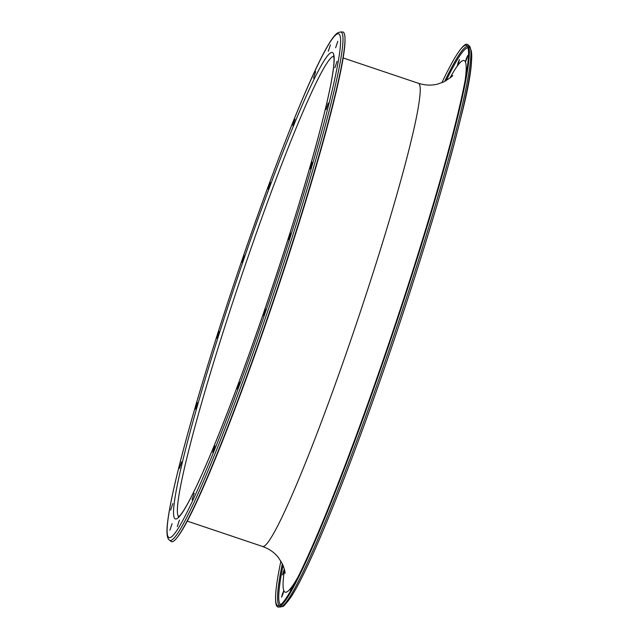 <?xml version="1.0" encoding="UTF-8"?>
<svg xmlns="http://www.w3.org/2000/svg" width="639" height="639" viewBox="0 0 639 639"><rect width="100%" height="100%" fill="white"/><g stroke="black" fill="none" stroke-linecap="round" stroke-linejoin="round"><path stroke-width="0.96" d="M458.682 62.614L459.465 59.507L458.051 62.926L457.268 66.033L458.682 62.614M466.861 58.668L467.644 55.561L466.222 58.972L465.448 62.079L466.861 58.668M284.291 568.95L282.438 574.924L284.443 569.533M283.029 593.751L283.812 590.644L282.39 594.054L281.615 597.169L283.029 593.751M291.144 589.973L291.903 586.762L290.01 591.946M239.537 382.362L237.357 388.887L239.537 382.362M265.664 309.14L263.492 315.658L265.664 309.14M290.745 233.299L288.572 239.817L290.745 233.299M312.327 162.274L310.147 168.792L312.327 162.274M337.065 61.312L334.884 67.838L337.065 61.312M337.799 41.263L335.627 47.789L337.799 41.263M330.435 44.826L328.254 51.344L330.435 44.826M315.674 71.648L313.493 78.166L315.674 71.648M294.962 119.102L292.79 125.627L294.962 119.102M270.345 182.554L268.164 189.072L270.345 182.554M244.21 255.776L242.037 262.302L244.21 255.776M219.129 331.617L216.956 338.143L219.129 331.617M197.555 402.642L195.374 409.168L197.555 402.642M181.596 461.909L179.415 468.427L181.596 461.909M172.818 503.604L170.637 510.122L172.818 503.604M172.075 523.653L169.902 530.17L172.075 523.653M214.912 445.814L212.739 452.332L214.912 445.814M194.208 493.268L192.027 499.794L194.208 493.268M179.447 520.09L177.267 526.616L179.447 520.09M328.278 103.007L326.106 109.533L328.278 103.007M342.456 31.95A268.867 19.689 108.6 0 1 344.988 38.532A268.867 19.689 108.6 0 1 275.888 293.133A268.867 19.689 108.6 0 1 176.987 537.703A268.867 19.689 108.6 0 1 173.017 541.473A268.867 19.689 108.6 0 1 170.996 541.417L169.455 540.179A268.188 19.641 108.6 0 0 171.468 540.235A268.188 19.641 108.6 0 0 278.261 280.026A268.188 19.641 108.6 0 0 340.483 31.998L342.456 31.95M441.869 82.735A295.617 21.654 108.6 0 1 460.28 49.698L461.062 48.7A296.831 21.742 108.6 0 1 465.448 44.538A296.831 21.742 108.6 0 1 467.684 44.602A296.831 21.742 108.6 0 1 395.206 326.265A296.831 21.742 108.6 0 1 279.523 606.738A296.831 21.742 108.6 0 1 278.388 607.05A296.831 21.742 108.6 0 1 275.593 599.781L275.569 598.519A295.617 21.654 108.6 0 1 280.888 561.074M460.28 49.698A295.617 21.654 108.6 0 1 464.649 45.553A295.617 21.654 108.6 0 1 466.877 45.609A295.617 21.654 108.6 0 1 394.694 326.122A295.617 21.654 108.6 0 1 279.483 605.452A295.617 21.654 108.6 0 1 278.356 605.756A295.617 21.654 108.6 0 1 275.569 598.519M344.988 38.532L345.004 39.794A267.653 19.601 108.6 0 1 276.216 293.245A267.653 19.601 108.6 0 1 177.77 536.704L176.987 537.703M337.096 34.035A265.768 19.466 108.6 0 1 278.324 273.899A265.768 19.466 108.6 0 1 170.621 537.399A265.768 19.466 108.6 0 1 229.401 297.534A265.768 19.466 108.6 0 1 337.096 34.035M178.696 516.751A243.06 17.804 108.6 0 1 238.259 285.697A243.06 17.804 108.6 0 1 332.831 56.504A243.06 17.804 108.6 0 1 333.678 56.248M330.93 52.694A246.071 18.02 108.6 0 1 276.511 274.778A246.071 18.02 108.6 0 1 176.795 518.748A246.071 18.02 108.6 0 1 231.214 296.656A246.071 18.02 108.6 0 1 330.93 52.694M280.361 607.002L282.534 606.435C283.045 607.162 285.809 604.119 290.849 597.289C295.522 590.124 301.336 579.11 308.278 564.245C318.478 542.367 330.307 514.091 343.758 479.434C361.243 434.296 379.015 384.87 397.083 331.138C424.12 250.728 448.043 170.581 460.807 117.656C471.374 77.071 474.178 53.133 469.218 45.832A296.153 21.686 108.6 0 1 396.907 326.856A296.153 21.686 108.6 0 1 281.487 606.691A296.153 21.686 108.6 0 1 280.361 607.002L278.388 607.05M470.679 49.451A293.724 21.51 108.6 0 1 396.499 332.863A293.724 21.51 108.6 0 1 283.852 604.933M343.159 57.957L418.409 83.286A244.346 17.892 108.6 0 1 360.212 312.287A244.346 17.892 108.6 0 1 263.939 546.265A244.346 17.892 108.6 0 1 262.533 546.449C269.235 548.861 274.546 552.583 278.468 557.607L282.542 564.181C284.331 568.774 285.162 571.817 285.05 573.303M297.934 577.137A280.481 20.544 108.6 0 1 291.903 586.762A280.481 20.544 108.6 0 1 286.783 591.978A280.481 20.544 108.6 0 1 283.828 590.66A280.481 20.544 108.6 0 1 284.483 569.692M449.952 78.046A280.481 20.544 108.6 0 1 457.348 65.961A280.481 20.544 108.6 0 1 462.468 60.745A280.481 20.544 108.6 0 1 465.432 62.063A280.481 20.544 108.6 0 1 465.168 80.25M280.713 604.654A293.724 21.51 108.6 0 1 283.037 565.299M446.142 80.666A293.724 21.51 108.6 0 1 466.622 48.197A293.724 21.51 108.6 0 1 468.083 47.917M279.427 605.476A294.938 21.598 108.6 0 1 282.318 563.71M444.608 81.504A294.938 21.598 108.6 0 1 466.198 46.783A294.938 21.598 108.6 0 1 467.556 46.487M340.483 31.998L338.414 32.533C324.564 37.757 279.259 149.925 235.839 278.229C219.784 325.922 205.798 370.484 193.857 411.923C184.535 444.385 177.53 471.39 172.834 492.941C169.615 507.765 167.714 519.124 167.13 527.023C166.196 539.508 169.487 539.859 169.455 540.179M333.526 55.825L333.941 57.909C334.205 60.793 333.846 65.649 332.847 72.487C331.098 84.284 327.551 100.698 322.232 121.714C300.21 210.071 245.017 374.063 209.137 457.732C200.702 477.613 193.625 492.773 187.906 503.228C184.679 509.075 182.091 513.109 180.142 515.33L178.321 516.999M469.218 45.832L467.684 44.602M418.409 83.286C425.103 85.386 431.509 85.658 437.611 84.1L444.033 81.784C450.495 77.702 453.347 75.61 452.58 75.514L452.54 75.554M187.283 521.128L262.533 546.449"/></g></svg>
